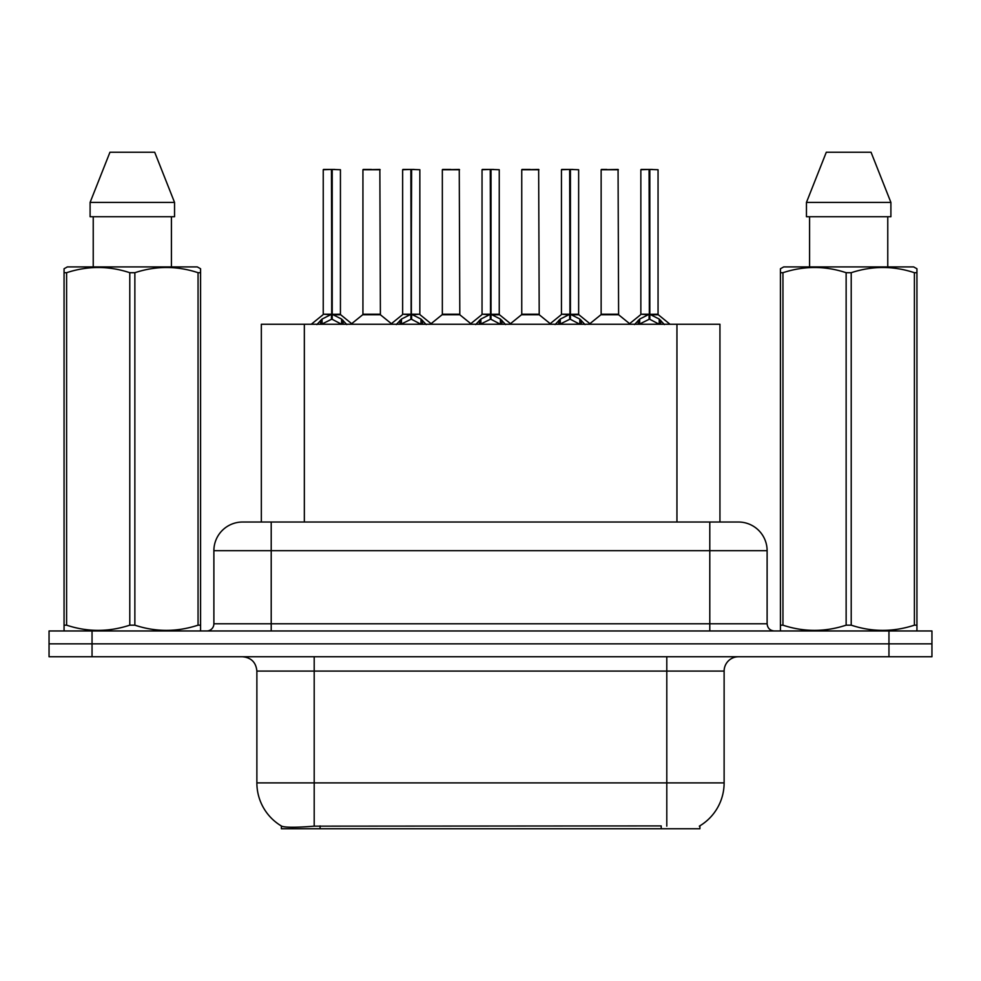 <?xml version="1.0" encoding="UTF-8"?>
<svg xmlns="http://www.w3.org/2000/svg" width="981" height="981" viewBox="0 0 981 981"><rect width="100%" height="100%" fill="white"/><g stroke="black" fill="none" stroke-linecap="round" stroke-linejoin="round"><path stroke-width="1.47" d="M261.338 522.027L261.338 324.245L719.944 324.245L719.944 522.027M699.907 825.83L699.907 828.749L281.388 828.749L281.388 826.002M256.875 782.887L314.202 782.887L314.202 671.09L256.875 671.09L256.875 782.887A50.166 50.166 0 0 0 281.67 826.161C285.385 827.608 296.225 827.608 314.202 826.161L661.059 825.916M699.33 826.161A50.166 50.166 0 0 0 724.125 782.887L724.125 671.09A14.335 14.335 0 0 1 738.46 656.755M92.042 630.967L931.95 630.967L931.95 643.855L49.05 643.855L49.05 656.755L92.042 656.755L92.042 643.855L49.05 643.855L49.05 630.967L92.042 630.967L92.042 643.855L931.95 643.855L931.95 656.755L92.042 656.755M242.981 522.027L738.46 522.027A28.67 28.67 0 0 1 767.117 550.697L767.117 623.793C767.547 628.147 769.938 630.538 774.291 630.967M242.54 522.027A28.67 28.67 0 0 0 213.883 550.697L213.883 623.793A7.161 7.161 0 0 1 206.709 630.967M253.233 522.027L252.583 522.027M316.851 324.576L322.062 319.07L331.455 314.325L331.455 319.328L331.958 314.202L331.958 169.443L340.432 169.738L340.432 314.202L332.216 314.325L341.609 319.07L346.82 324.576M323.24 169.738L331.468 169.443L323.24 169.738L323.24 314.202L331.455 314.325M331.468 169.443L323.522 169.443M340.432 169.738L332.203 169.443M331.713 169.443L331.713 314.202L340.701 314.766L333.16 314.778M331.455 169.738L331.836 314.202M328.966 169.443L334.705 169.443M332.216 314.325L332.216 319.328L331.958 314.214M332.216 314.202L332.216 169.738M341.609 324.27L332.216 319.328M331.455 319.328L323.448 323.289M373.712 314.202L362.676 314.766L380.395 314.766L379.855 169.443L362.933 169.738L362.933 314.202L380.138 314.202L371.161 314.202M371.419 169.443L363.228 169.443M396.263 324.576L401.474 319.07L410.867 314.325L410.867 319.328L411.37 314.202L411.37 169.443L419.843 169.738L419.843 314.202L411.615 314.325L421.008 319.07L426.22 324.576M402.639 169.738L410.88 169.443L402.639 169.738L402.639 314.202L410.867 314.325M410.88 169.443L402.921 169.443M419.843 169.738L411.603 169.443M411.113 169.443L411.113 314.202L411.615 169.738M410.867 169.738L411.235 314.202M408.378 169.443L414.105 169.443M411.615 314.325L411.615 319.328L411.37 314.214M421.008 324.27L411.615 319.328M410.867 319.328L402.86 323.289M475.662 324.576L480.874 319.07L490.267 314.325L490.267 319.328L490.77 314.202L490.77 169.443L499.243 169.738L499.243 314.202L491.015 314.325L500.408 319.07L505.62 324.576M482.039 169.738L490.279 169.443L482.039 169.738L482.039 314.202L490.267 314.325M490.279 169.443L482.333 169.443M499.243 169.738L491.003 169.443M490.512 169.443L490.512 314.202L499.501 314.766L491.959 314.778M490.267 169.738L490.647 314.202M487.778 169.443L493.504 169.443M491.015 314.325L491.015 319.328L490.77 314.214M491.015 314.202L491.015 169.738M500.408 324.27L491.015 319.328M490.267 319.328L482.26 323.289M555.062 324.576L560.274 319.07L569.667 314.325L569.667 319.328L570.169 314.202L570.169 169.443L578.643 169.738L578.643 314.202L570.427 314.325L579.82 319.07L585.032 324.576M561.451 169.738L569.679 169.443L561.451 169.738L561.451 314.202L569.667 314.325M569.679 169.443L561.733 169.443M578.643 169.738L570.415 169.443M569.924 169.443L569.924 314.202L578.913 314.766L571.371 314.778M569.667 169.738L570.047 314.202M567.177 169.443L572.916 169.443M570.427 314.325L570.427 319.328L570.169 314.214M570.427 314.202L570.427 169.738M579.82 324.27L570.427 319.328M569.667 319.328L561.659 323.289M634.474 324.576L639.686 319.07L649.079 314.325L649.079 319.328L649.581 314.202L649.581 169.443L658.055 169.738L658.055 314.202L649.827 314.325L659.22 319.07L664.431 324.576M640.851 169.738L649.091 169.443L640.851 169.738L640.851 314.202L649.079 314.325M649.091 169.443L641.133 169.443M658.055 169.738L649.814 169.443M649.324 169.443L649.324 314.202L658.312 314.766L650.771 314.778M649.079 169.738L649.447 314.202M646.589 169.443L652.316 169.443M649.827 314.325L649.827 319.328L649.581 314.214M649.827 314.202L649.827 169.738M659.22 324.27L649.827 319.328M649.079 319.328L641.071 323.289M453.112 314.202L442.075 314.766L459.807 314.766L459.255 169.443L442.345 169.738L442.345 314.202L459.537 314.202L450.561 314.202M450.819 169.443L442.627 169.443M532.511 314.202L521.487 314.766L539.207 314.766L538.655 169.443L521.745 169.738L521.745 314.202L538.949 314.202L529.973 314.202M530.218 169.443L522.027 169.443M611.923 314.202L600.887 314.766L618.606 314.766L618.067 169.443L601.145 169.738L601.145 314.202L618.349 314.202L609.373 314.202M606.883 169.443L601.439 169.443M199.683 630.967L200.578 630.44L200.578 625.167L198.052 625.167L198.052 272.706C177.071 265.765 156.004 265.765 134.863 272.706L129.786 272.706C108.817 265.765 87.75 265.765 66.598 272.706L64.059 272.706L64.059 268.757L67.382 266.906L64.059 268.757L64.059 626.969M134.863 272.706L134.863 625.167C155.832 632.107 176.899 632.107 198.052 625.167M134.863 625.167L129.786 625.167L129.786 272.706M66.598 272.706L66.598 625.167C87.579 632.107 108.633 632.107 129.786 625.167M66.598 625.167L64.059 625.167L64.059 630.44L64.954 630.967M200.578 626.969L200.578 268.757L197.267 266.906L200.578 268.757L200.578 272.706L198.052 272.706M197.267 266.906L67.382 266.906M93.232 216.74L93.232 266.906M171.417 266.906L171.417 216.74M174.544 216.74L174.544 202.405L174.544 216.74L90.105 216.74L90.105 202.405L109.946 152.251L90.105 202.405L174.544 202.405L154.704 152.251L109.946 152.251M154.704 152.251L174.544 202.405M916.046 630.967L916.941 630.44L916.941 625.167L914.402 625.167L914.402 272.706C893.421 265.765 872.367 265.765 851.214 272.706L846.137 272.706C825.168 265.765 804.101 265.765 782.948 272.706L780.422 272.706L780.422 268.757L783.733 266.906L780.422 268.757L780.422 626.969M851.214 272.706L851.214 625.167C872.183 632.107 893.25 632.107 914.402 625.167M851.214 625.167L846.137 625.167L846.137 272.706M782.948 272.706L782.948 625.167C803.93 632.107 824.996 632.107 846.137 625.167M782.948 625.167L780.422 625.167L780.422 630.44L781.317 630.967M916.941 626.969L916.941 268.757L913.618 266.906L916.941 268.757L916.941 272.706L914.402 272.706M913.618 266.906L783.733 266.906M809.583 216.74L809.583 266.906M887.768 266.906L887.768 216.74L887.768 266.906M890.895 216.74L890.895 202.405L890.895 216.74L806.456 216.74L806.456 202.405L826.296 152.251L806.456 202.405L890.895 202.405L871.054 152.251L826.296 152.251M871.054 152.251L890.895 202.405M661.206 828.749L661.206 825.916M320.088 828.749L320.088 825.916M304.343 522.027L304.343 324.245M676.951 522.027L676.951 324.245M666.798 656.755L666.798 671.09L314.202 671.09L314.202 656.755M724.125 671.09L666.798 671.09L666.798 782.887L724.125 782.887M666.798 826.161L666.798 782.887L314.202 782.887L314.202 826.161M888.958 656.755L888.958 630.967M767.117 550.697L213.883 550.697M271.21 630.967L271.21 522.027M213.883 623.793L767.117 623.793M709.79 522.027L709.79 630.967M330.511 314.778L323.24 314.202L331.455 314.214M320.566 320.37L320.566 324.245M322.062 319.07L322.062 324.245M341.609 319.07L341.609 324.245M343.105 320.37L343.105 324.245M380.138 169.738L362.933 169.738M409.923 314.778L402.639 314.202L410.867 314.214M411.615 314.214L419.831 314.202L412.56 314.778M399.966 320.37L399.966 324.245M401.474 319.07L401.474 324.245M421.008 319.07L421.008 324.245M422.517 320.37L422.517 324.245M489.323 314.778L482.051 314.202L490.267 314.214M479.366 320.37L479.366 324.245M480.874 319.07L480.874 324.245M500.408 319.07L500.408 324.245M501.916 320.37L501.916 324.245M568.722 314.778L561.451 314.202L569.667 314.214M558.778 320.37L558.778 324.245M560.274 319.07L560.274 324.245M579.82 319.07L579.82 324.245M581.316 320.37L581.316 324.245M648.134 314.778L640.851 314.202L649.079 314.214M638.177 320.37L638.177 324.245M639.686 319.07L639.686 324.245M659.22 319.07L659.22 324.245M660.728 320.37L660.728 324.245M459.537 169.738L442.345 169.738M538.949 169.738L521.745 169.738M618.349 169.738L601.145 169.738M256.875 671.09C256.029 662.383 251.246 657.613 242.54 656.755M322.97 314.766L311.284 324.245M340.701 314.766L352.387 324.245M362.676 314.766L351.689 323.669M380.395 314.766L391.394 323.669M402.382 314.766L390.696 324.245M420.101 314.766L431.787 324.245M481.781 314.766L470.095 324.245M499.501 314.766L511.199 324.245M561.181 314.766L549.495 324.245M578.913 314.766L590.599 324.245M640.593 314.766L628.895 324.245M658.312 314.766L669.998 324.245M442.075 314.766L431.088 323.669M459.807 314.766L470.794 323.669M521.487 314.766L510.5 323.669M539.207 314.766L550.194 323.669M600.887 314.766L589.9 323.669M618.606 314.766L629.606 323.669"/></g></svg>
